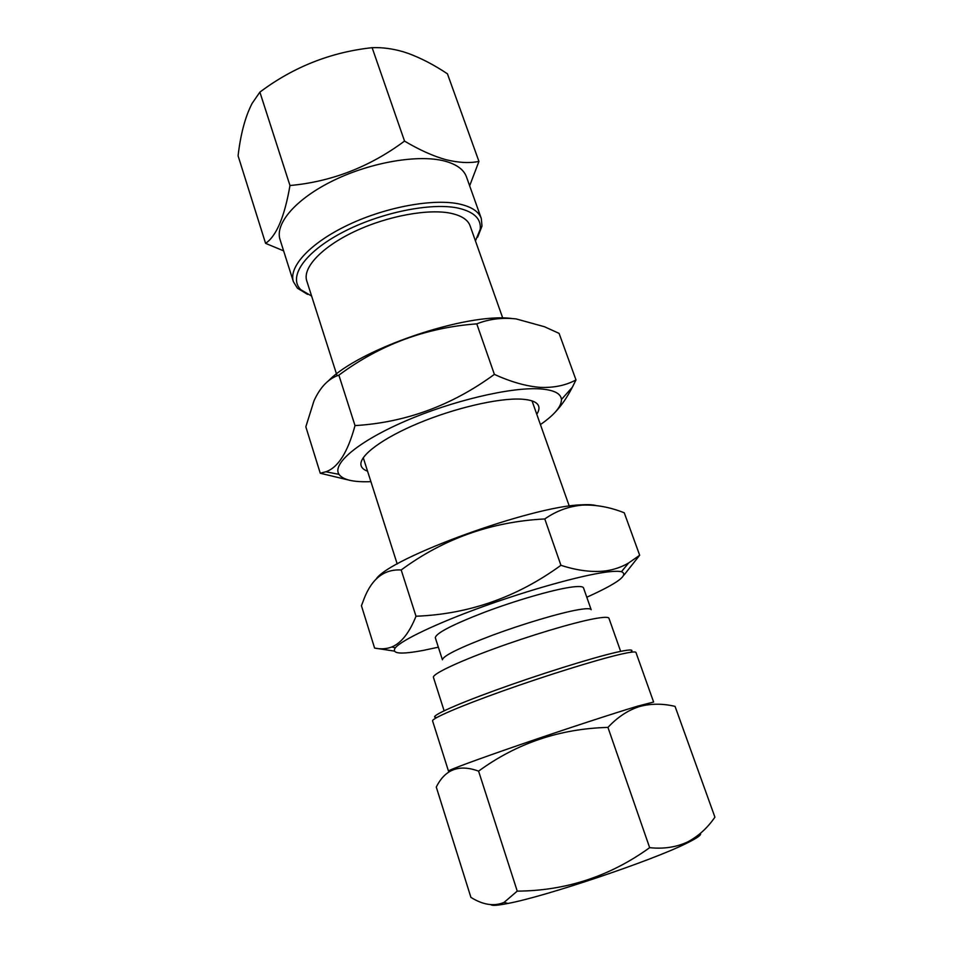 <?xml version="1.0" encoding="UTF-8"?>
<svg xmlns="http://www.w3.org/2000/svg" width="953" height="953" viewBox="0 0 953 953"><rect width="100%" height="100%" fill="white"/><g stroke="black" fill="none" stroke-linecap="round" stroke-linejoin="round"><path stroke-width="1.43" d="M367.56 471.163C363.629 469.793 361.425 467.732 360.961 464.993C359.245 455.653 382.498 438.166 418.796 423.084C455.01 407.991 498.288 397.997 520.814 399.116C530.476 399.629 536.301 401.689 538.29 405.311C539.565 407.777 539.053 410.755 536.765 414.221M370.908 481.646L369.55 481.694C353.122 482.218 342.937 479.776 338.994 474.356C331.835 463.968 358.114 441.501 405.204 421.155C452.163 400.772 510.677 387.001 539.601 388.86C553.622 389.825 560.9 393.363 561.436 399.498C561.555 406.395 554.551 414.769 540.434 424.585M494.381 374.374C511.07 381.998 526.449 386.334 540.494 387.394C554.134 387.859 565.975 385.369 575.993 379.925L559.089 333.383L544.473 326.736L516.097 318.91C502.076 317.385 488.972 319.029 476.774 323.865C425.943 327.582 379.973 344.676 338.875 375.148C328.511 378.544 320.22 387.109 313.978 400.856L305.83 426.801L320.256 473.248L325.843 471.771C338.065 467.649 347.785 452.27 355.016 425.598C405.49 422.548 451.936 405.478 494.381 374.374L476.774 323.865M350.442 480.467L320.256 473.248M328.094 381.188C358.638 349.239 466.124 312.489 511.725 318.481M355.016 425.598L338.875 375.148M575.993 379.925L572.372 387.204C567.13 397.377 561.377 405.74 555.111 412.292M265.577 243.349L238.083 155.792C240.632 133.92 245.326 116.433 252.152 103.341L259.883 92.119C293.381 66.972 330.798 52.165 372.135 47.686C382.046 47.281 392.398 48.639 403.214 51.76L408.313 53.428C421.297 58.252 434.33 65.042 447.433 73.822L478.942 161.402C469.519 163.344 458.5 162.772 445.885 159.675C433.246 156.149 419.463 149.966 404.537 141.092C369.764 166.906 331.573 181.725 289.974 185.525C284.59 216.772 276.465 236.058 265.577 243.349L283.613 250.853M311.619 296.073L300.838 289.724C287.949 277.252 304.162 252.533 342.222 232.532C380.116 212.459 432.066 201.988 459.036 208.314C474.356 212.09 481.408 219.107 480.205 229.351L475.452 240.93M307.581 294.394L297.419 288.187L293.393 281.707C288.342 266.792 310.392 242.717 348.655 224.694C386.823 206.622 434.592 198.164 460.287 204.216C471.854 206.98 478.859 211.733 481.289 218.475L482.004 226.075L477.656 237.154M293.393 281.707L280.051 239.596C274.655 223.586 296.133 198.498 333.955 180.26C371.67 161.962 419.225 154.124 445.087 161.176C456.725 164.404 463.849 169.634 466.458 176.865L481.289 218.475M469.65 185.799L478.942 161.402M700.348 833.446C701.825 834.792 697.143 838.116 686.315 843.417L686.184 843.476C652.09 860.607 545.271 896.547 507.925 903.444C497.859 905.445 492.201 905.874 490.95 904.719M687.22 842.142C675.975 847.265 663.455 849.111 649.66 847.67C609.908 876.343 565.76 890.829 517.241 891.126L504.054 902.42C494.047 906.613 483.004 904.933 470.913 897.381L436.283 787.083C445.063 769.321 459.155 764.008 478.585 771.144C516.681 743.269 559.804 728.688 607.943 727.401C617.413 717.24 627.86 710.307 639.296 706.602C650.744 703.493 662.669 703.421 675.058 706.387L714.917 817.162C707.364 828.133 698.168 836.448 687.351 842.083L687.22 842.142M631.077 651.852C634.186 649.207 629.075 649.398 615.757 652.436C591.301 658.07 537.897 674.807 494.952 690.448C451.865 706.113 428.219 717.275 436.093 717.466M619.414 654.544C595.816 660.072 545.89 675.606 502.898 690.937C459.811 706.292 431.471 718.574 432.591 720.921L448.482 771.084C447.862 770.31 476.976 759.517 520.624 744.519C564.188 729.533 614.34 713.118 637.652 706.149L653.627 702.039L635.961 652.471C635.544 651.375 630.028 652.066 619.414 654.544M376.328 578.805C390.659 557.565 531.44 506.293 580.889 504.852C587.524 504.435 592.552 504.649 595.97 505.507M374.589 648.064L361.437 605.739L364.201 598.436C372.004 578.507 384.333 569.024 401.201 569.977C443.586 538.695 491.438 521.684 544.782 518.956C556.349 510.879 568.905 506.281 582.438 505.126C595.982 504.578 609.92 507.127 624.251 512.785L639.677 555.254L628.646 562.961C621.844 566.975 614.244 569.62 605.858 570.883C592.301 572.503 577.327 570.644 560.936 565.296C517.157 597.209 468.84 614.185 415.996 616.234C409.48 632.637 401.427 642.882 391.85 646.992C386.31 649.005 380.557 649.362 374.589 648.064L394.256 651.09M442.406 659.774C443.085 655.819 459.799 647.623 492.57 635.186C523.435 623.738 559.745 612.982 577.816 609.813C586.178 608.359 590.634 608.324 591.17 609.706L583.51 587.882C582.891 586.274 578.376 586.083 569.977 587.322C551.823 590.038 515.585 600.533 484.898 612.1C452.33 624.703 435.807 633.257 435.318 637.76L442.406 659.774M444.11 710.771L433.436 677.369C432.162 674.259 456.296 662.597 493.094 649.112C529.808 635.627 572.824 622.75 593.79 618.807C603.344 617.02 608.407 616.853 608.955 618.294L620.653 651.352M438.356 647.194L423.394 650.375C400.605 654.651 391.242 653.794 395.316 647.814C401.487 640.19 436.414 623.453 482.802 606.68C529.141 589.919 579.758 575.791 604.893 572.3C612.839 571.192 618.354 571.002 621.451 571.705C629.111 574.838 617.556 583.343 586.786 597.233M502.743 318.076L470.115 225.849C467.971 219.905 461.752 215.771 451.472 213.412C428.933 208.373 387.609 215.866 354.635 231.484C321.578 247.077 302.363 267.876 306.747 280.825L337.1 375.851M624.072 574.981L639.677 555.254M544.782 518.956L560.936 565.296M401.201 569.977L415.996 616.234M649.66 847.67L607.943 727.401M517.241 891.126L478.585 771.144M372.135 47.686L404.537 141.092M259.883 92.119L289.974 185.525M338.994 474.356L325.843 471.771M561.436 399.498L572.372 387.204M480.205 229.351L482.004 226.075M507.925 903.444L504.054 902.42M395.316 647.814L391.85 646.992M397.21 563.985L363.26 457.714M569.263 506.091L532.048 400.903M621.451 571.705L628.646 562.961M686.315 843.417L687.351 842.083M300.838 289.724L297.419 288.187"/></g></svg>
